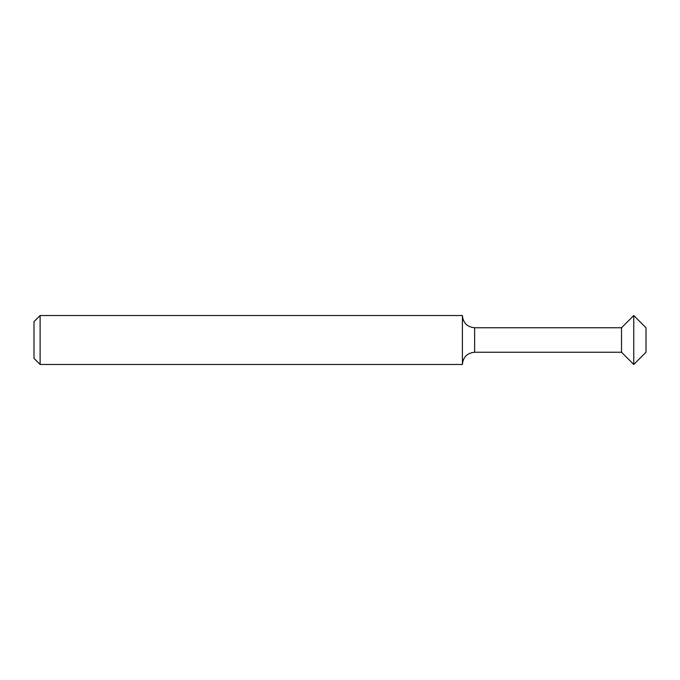 <?xml version="1.0" encoding="UTF-8"?>
<svg xmlns="http://www.w3.org/2000/svg" width="680" height="680" viewBox="0 0 680 680"><rect width="100%" height="100%" fill="white"/><g stroke="black" fill="none" stroke-linecap="round" stroke-linejoin="round"><path stroke-width="1.02" d="M40.12 340L40.12 364.48L462.4 364.48L462.4 315.52L40.12 315.52L40.12 340M40.12 315.52L34 321.64L34 358.36L40.12 364.48M621.52 352.24L474.64 352.24L474.64 327.76L621.52 327.76L621.52 352.24L633.76 364.48L646 352.24L646 327.76L633.76 315.52L633.76 364.48M474.64 352.24C467.211 352.971 463.131 357.051 462.4 364.48M474.64 327.76C467.211 327.029 463.131 322.949 462.4 315.52M621.52 327.76L633.76 315.52"/></g></svg>

